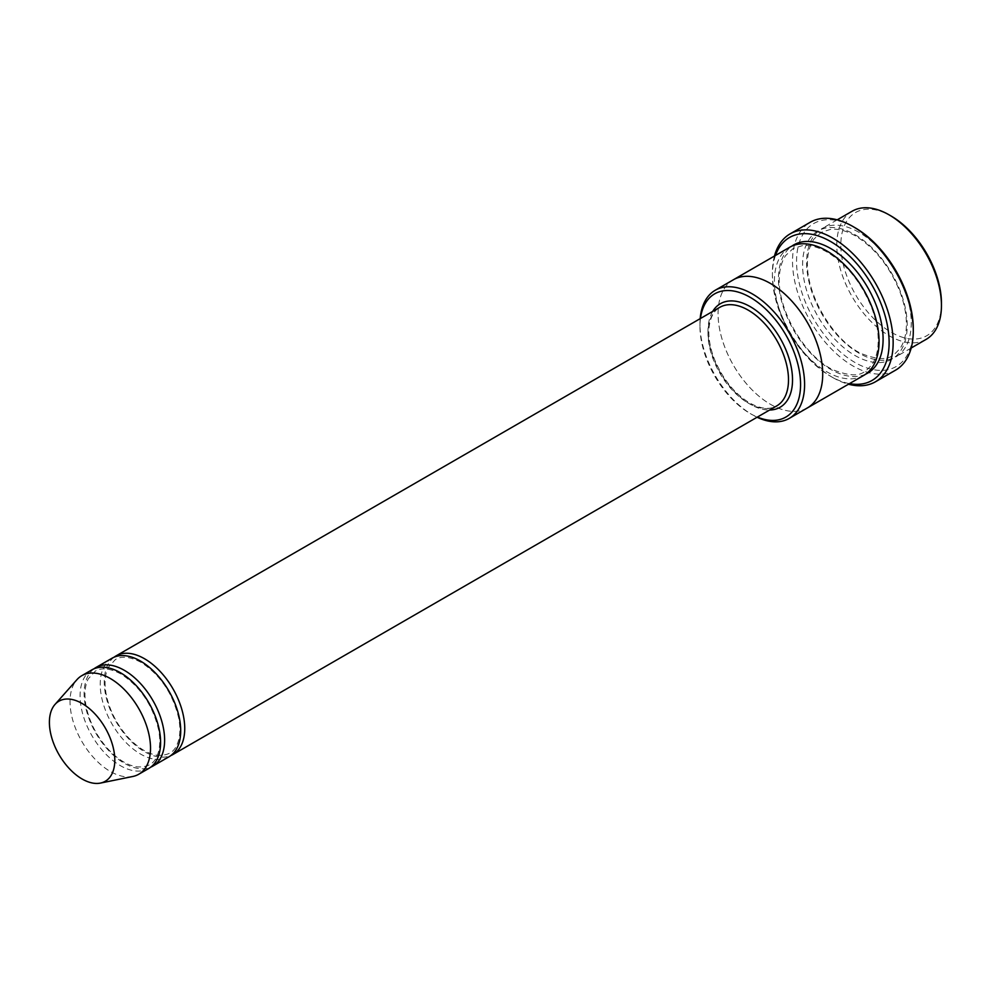 <?xml version="1.0" encoding="UTF-8"?>
<svg xmlns="http://www.w3.org/2000/svg" width="991" height="991" viewBox="0 0 991 991"><rect width="100%" height="100%" fill="white"/><g stroke="black" fill="none" stroke-linecap="round" stroke-linejoin="round"><path stroke-width="0.74" stroke-dasharray="4.96 3.72" d="M93.959 668.814A56.921 32.864 -120 0 0 87.753 714.982A56.921 32.864 -120 0 0 124.371 763.305A56.921 32.864 -120 0 0 150.743 767.158M168.928 756.827A56.921 32.864 60 0 1 112.008 723.963A56.921 32.864 60 0 1 112.008 658.235M700.451 318.495A71.154 41.077 -120 0 0 699.956 326.423A71.154 41.077 -120 0 0 750.261 413.569A71.154 41.077 -120 0 0 757.384 417.087M700.179 318.656A74.003 42.724 -120 0 0 699.956 324.094A74.003 42.724 -120 0 0 752.268 414.721L750.261 413.569L752.28 414.721A74.003 42.724 -120 0 0 757.099 417.248M858.937 232.303A74.003 42.724 -120 0 0 821.935 228.648A74.003 42.724 -120 0 0 810.601 287.935A74.003 42.724 -120 0 0 858.937 353.143A74.003 42.724 -120 0 0 895.938 356.81A74.003 42.724 -120 0 0 907.285 297.511A74.003 42.724 -120 0 0 858.937 232.303M926.127 339.38A74.003 42.724 60 0 1 852.124 296.656A74.003 42.724 60 0 1 852.124 211.219M941.45 303.184A71.154 41.077 60 0 1 891.144 332.233A71.154 41.077 60 0 1 840.826 245.087A71.154 41.077 60 0 1 891.144 216.038M114.089 657.194A56.921 32.864 -120 0 0 107.87 703.362A56.921 32.864 -120 0 0 144.488 751.686A56.921 32.864 -120 0 0 170.873 755.538M148.799 768.446A56.921 32.864 60 0 1 91.878 735.582A56.921 32.864 60 0 1 91.878 669.854M132.831 776.473A56.921 32.864 60 0 1 81.819 741.392A56.921 32.864 60 0 1 76.939 679.665M775.482 255.455A82.538 47.655 -120 0 0 772.398 275.3A82.538 47.655 -120 0 0 830.768 376.382A82.538 47.655 -120 0 0 849.485 383.628M774.479 256.037A85.387 49.302 -120 0 0 772.398 272.971A85.387 49.302 -120 0 0 832.774 377.546L830.768 376.382L832.774 377.546A85.387 49.302 -120 0 0 848.482 384.211M863.743 375.403A74.003 42.724 60 0 1 789.74 332.679A74.003 42.724 60 0 1 789.74 247.23M913.281 328.752A82.538 47.655 60 0 1 854.911 362.446A82.538 47.655 60 0 1 796.553 261.351A82.538 47.655 60 0 1 854.911 227.657M807.38 407.933A74.003 42.724 60 0 1 733.39 365.208A74.003 42.724 60 0 1 733.39 279.772M807.058 408.119A74.003 42.724 60 0 1 733.39 365.208A74.003 42.724 60 0 1 733.067 279.957M895.591 370.151A85.387 49.302 60 0 1 810.204 320.861A85.387 49.302 60 0 1 810.204 222.269M712.69 311.434A59.77 34.512 -120 0 0 750.261 404.266A59.77 34.512 -120 0 0 769.611 410.026M854.911 234.632A74.003 42.724 60 0 1 900.224 351.421A74.003 42.724 60 0 1 809.597 299.096A74.003 42.724 60 0 1 854.911 234.632M748.255 403.114A56.921 32.864 -120 0 0 776.709 405.926C769.685 409.964 760.667 408.973 749.667 402.965C734.418 393.6 722.662 378.983 714.4 359.126C709.99 347.655 708.206 337.151 709.036 327.637C710.175 317.566 713.768 310.79 719.788 307.334A56.921 32.864 -120 0 0 711.067 352.945A56.921 32.864 -120 0 0 748.255 403.114M865.7 374.152A74.003 42.724 60 0 1 793.766 330.35A74.003 42.724 60 0 1 791.809 246.164M855.506 235.932C846.401 230.779 838.126 228.574 830.693 229.33L821.242 232.34L813.958 239.128C810.415 244.158 808.297 250.748 807.628 258.899C804.345 293.955 834.756 342.465 862.381 353.985C888.407 363.709 892.618 356.017 899.803 348.77C903.346 343.815 905.477 337.324 906.195 329.272C907.099 317.516 904.87 304.646 899.506 290.648C889.237 265.898 874.57 247.651 855.506 235.932M837.209 219.829L821.935 228.648M911.2 348.002L895.938 356.81M699.956 326.423L699.956 324.094M120.927 673.979C105.319 665.779 97.824 669.495 95.235 671.204L88.261 678.847C84.743 685.846 84.037 695.075 86.167 706.558C89.549 722.34 96.895 736.561 108.205 749.208C117.842 759.416 127.343 765.287 136.696 766.823C146.792 767.517 153.357 764.321 156.38 757.248C159.91 750.348 160.653 741.218 158.622 729.859C152.713 705.109 140.152 686.478 120.927 673.979M141.056 662.36C125.436 654.159 117.954 657.875 115.352 659.585L108.391 667.228C104.86 674.227 104.166 683.456 106.297 694.939C109.679 710.72 117.012 724.941 128.334 737.589C137.972 747.796 147.461 753.668 156.826 755.204C166.922 755.898 173.475 752.702 176.509 745.628C180.04 738.729 180.783 729.599 178.739 718.24C172.83 693.489 160.269 674.859 141.056 662.36M827.324 252.197C818.232 247.044 809.957 244.839 802.512 245.595L793.06 248.592L785.789 255.393C782.233 260.422 780.128 267.013 779.446 275.164C776.176 310.22 806.575 358.742 834.211 370.25C860.225 379.974 864.437 372.282 871.634 365.035C875.177 360.092 877.295 353.589 878.014 345.537C878.93 333.794 876.701 320.911 871.324 306.913C861.068 282.162 846.401 263.916 827.324 252.197M772.398 275.3L772.398 272.971"/><path stroke-width="1.49" d="M150.743 767.158A56.921 32.864 -120 0 0 152.825 766.13A56.921 32.864 -120 0 0 161.558 720.507A56.921 32.864 -120 0 0 124.371 670.35A56.921 32.864 -120 0 0 95.904 667.525A56.921 32.864 -120 0 0 93.959 668.814M95.904 667.525L112.008 658.235A56.921 32.864 60 0 1 140.462 661.059A56.921 32.864 60 0 1 177.649 711.216A56.921 32.864 60 0 1 168.928 756.827L152.825 766.13M757.384 417.087A71.154 41.077 -120 0 0 800.517 381.733A71.154 41.077 -120 0 0 752.64 298.811A71.154 41.077 -120 0 0 700.451 318.495M837.209 219.829L852.124 211.219A74.003 42.724 60 0 1 889.125 214.874L889.125 214.874A74.003 42.724 60 0 1 941.45 305.501A74.003 42.724 60 0 1 926.127 339.38L911.2 348.002M891.144 216.038L889.125 214.874L891.144 216.038A71.154 41.077 60 0 1 941.45 303.184L941.45 305.501M757.099 417.248A74.003 42.724 -120 0 0 789.27 418.388A74.003 42.724 -120 0 0 800.617 359.101A74.003 42.724 -120 0 0 752.28 293.893A74.003 42.724 -120 0 0 715.279 290.227A74.003 42.724 -120 0 0 700.179 318.656M170.873 755.538A56.921 32.864 -120 0 0 172.954 754.51A56.921 32.864 -120 0 0 181.675 708.887A56.921 32.864 -120 0 0 144.488 658.73A56.921 32.864 -120 0 0 116.034 655.906A56.921 32.864 -120 0 0 114.089 657.194M55.013 704.428L76.939 679.665A56.921 32.864 60 0 1 81.819 675.664L91.878 669.854A56.921 32.864 60 0 1 120.345 672.678A56.921 32.864 60 0 1 157.532 722.835A56.921 32.864 60 0 1 148.799 768.446L138.74 774.256A56.921 32.864 60 0 1 132.831 776.473L100.425 783.088A46.243 26.695 60 0 1 58.977 754.572A46.243 26.695 60 0 1 55.013 704.428A46.243 26.695 60 0 1 82.104 703.474A46.243 26.695 60 0 1 113.37 748.217A46.243 26.695 60 0 1 100.425 783.088M81.819 675.664A56.921 32.864 60 0 1 110.274 678.488A56.921 32.864 60 0 1 147.461 728.645A56.921 32.864 60 0 1 138.74 774.256M849.485 383.628A82.538 47.655 -120 0 0 872.03 285.16A82.538 47.655 -120 0 0 775.482 255.455M733.067 279.957A74.003 42.724 60 0 1 733.39 279.759L789.74 247.23A74.003 42.724 60 0 1 826.742 250.896A74.003 42.724 60 0 1 875.078 316.104A74.003 42.724 60 0 1 863.743 375.403L807.392 407.933A74.003 42.724 60 0 1 807.058 408.119M790.087 233.888L810.204 222.269A85.387 49.302 60 0 1 852.904 226.493L854.911 227.657A82.538 47.655 60 0 1 913.281 328.752L913.281 331.068A85.387 49.302 60 0 1 895.591 370.151L875.462 381.77A85.387 49.302 -120 0 0 888.555 313.354A85.387 49.302 -120 0 0 832.774 238.113A85.387 49.302 -120 0 0 790.087 233.888A85.387 49.302 -120 0 0 774.479 256.037M807.392 407.933A74.003 42.724 60 0 0 818.727 348.634A74.003 42.724 60 0 0 770.391 283.426A74.003 42.724 60 0 0 733.39 279.759A74.003 42.724 60 0 1 770.391 283.426A74.003 42.724 60 0 1 818.727 348.634A74.003 42.724 60 0 1 807.38 407.933L789.27 418.388M854.911 227.657L852.904 226.493A85.387 49.302 60 0 1 913.281 331.068M848.482 384.211A85.387 49.302 -120 0 0 875.462 381.77M769.611 410.026A59.77 34.512 -120 0 0 780.152 338.216A59.77 34.512 -120 0 0 712.69 311.434M172.954 754.51L776.709 405.926A56.921 32.864 -120 0 0 776.709 340.198A56.921 32.864 -120 0 0 719.788 307.334L116.034 655.906M791.809 246.164A74.003 42.724 60 0 1 830.768 248.568A74.003 42.724 60 0 1 879.636 315.609A74.003 42.724 60 0 1 865.7 374.152M733.39 279.772L715.279 290.227"/></g></svg>
